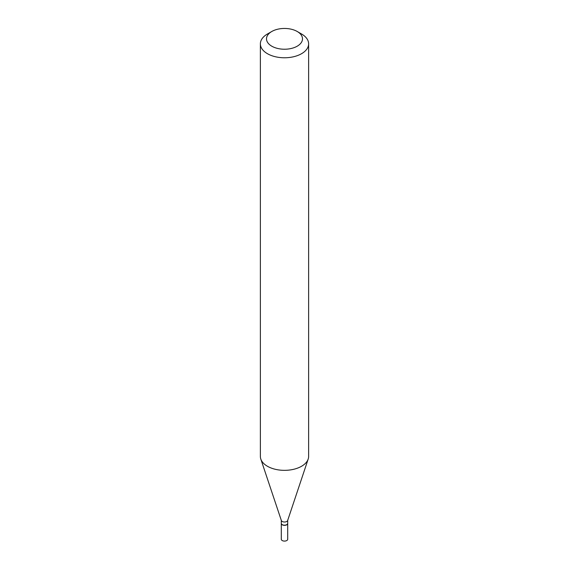 <?xml version="1.0" encoding="UTF-8"?>
<svg xmlns="http://www.w3.org/2000/svg" width="569" height="569" viewBox="0 0 569 569"><rect width="100%" height="100%" fill="white"/><g stroke="black" fill="none" stroke-linecap="round" stroke-linejoin="round"><path stroke-width="0.85" d="M281.299 523.409A3.208 1.849 0 0 0 281.292 523.494L281.292 539.241A3.208 1.849 0 0 0 282.231 540.55A3.208 1.849 0 0 0 285.73 540.948A3.208 1.849 0 0 0 287.708 539.241L287.708 523.494A3.208 1.849 0 0 0 287.701 523.409M281.292 523.494A3.208 1.849 0 0 0 282.231 524.803A3.208 1.849 0 0 0 285.73 525.208A3.208 1.849 0 0 0 287.708 523.494M286.691 524.682A3.001 1.735 0 0 1 286.627 524.718A3.001 1.735 0 0 1 282.373 524.718L282.231 524.639A3.208 1.849 0 0 0 286.769 524.639A3.208 1.849 0 0 0 287.708 523.331L287.708 520.336M271.776 31.494L267.437 33.998A24.126 13.926 0 0 0 260.374 43.841L260.374 456.416A24.126 13.926 0 0 0 260.808 459.055L281.349 520.507A3.208 1.849 0 0 0 282.231 521.467A3.208 1.849 0 0 0 285.439 521.929A3.208 1.849 0 0 0 287.651 520.507L308.192 459.055A24.126 13.926 0 0 0 308.626 456.416L308.626 43.841A24.126 13.926 0 0 0 301.563 33.998L297.224 31.494A17.995 10.391 0 0 0 271.776 31.494A17.995 10.391 0 0 0 271.776 46.189A17.995 10.391 0 0 0 297.224 46.189A17.995 10.391 0 0 0 297.224 31.494L301.563 33.998M260.374 43.841A24.126 13.926 0 0 0 267.437 53.692A24.126 13.926 0 0 0 293.732 56.715A24.126 13.926 0 0 0 308.626 43.841M260.808 459.055A24.126 13.926 0 0 0 267.437 466.267A24.126 13.926 0 0 0 291.57 469.731A24.126 13.926 0 0 0 308.192 459.055M281.292 520.336L281.292 523.331A3.208 1.849 0 0 0 282.231 524.639L282.373 524.718"/></g></svg>
